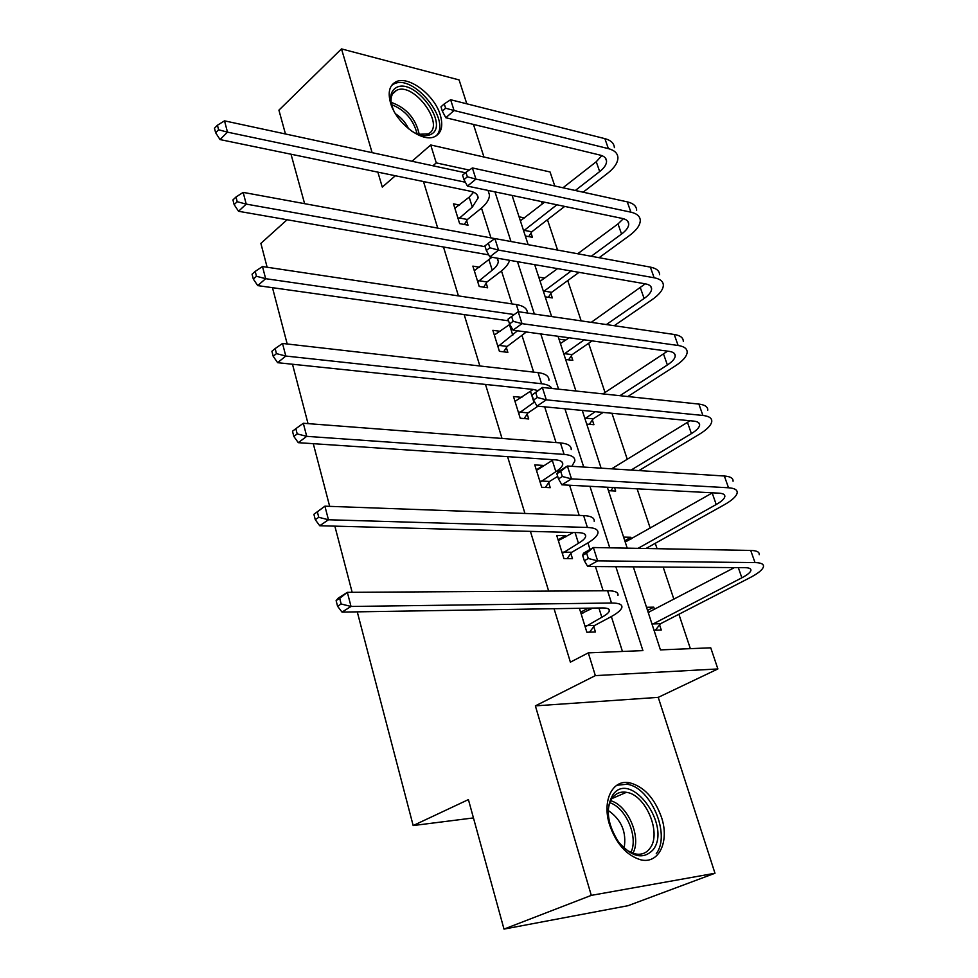 <?xml version="1.0" encoding="UTF-8"?>
<svg xmlns="http://www.w3.org/2000/svg" width="978" height="978" viewBox="0 0 978 978"><rect width="100%" height="100%" fill="white"/><g stroke="black" fill="none" stroke-linecap="round" stroke-linejoin="round"><path stroke-width="1.47" d="M609.538 824.711C601.8 800.591 612.595 779.099 629.575 782.767C643.891 786.532 654.539 798.072 661.531 817.412C669.71 841.569 658.817 864.638 640.443 859.735C626.446 855.334 616.152 843.659 609.538 824.711M390.54 102.934C387.667 92.372 389.44 85.355 395.833 81.883C408.291 75.098 434.599 94.939 440.283 115.025C443.425 126.064 441.494 133.301 434.489 136.737C422.068 142.812 395.98 122.971 390.54 102.934M466.799 103.802L459.098 79.927L341.493 48.9L372.117 152.666M285.466 133.986L278.913 110.159L341.493 48.9M714.979 873.256L628.059 905.689L504 929.1L591.299 895.371L714.979 873.256L658.243 697.363L717.876 668.952L595.345 675.615L588.291 652.876L642.913 650.615L615.847 566.714M483.963 157.03L473.45 124.426M432.912 165.771L436.274 162.898L430.711 144.976L550.052 171.969L554.795 185.991M690.358 648.659L678.891 614.257M673.903 599.294L663.17 567.069M657.057 548.695L655.26 543.303M650.211 528.169L637.106 488.817M627.265 459.281L611.947 413.266M605.027 392.508L588.634 343.29M581.164 320.882L567.741 280.576M557.582 250.075L547.46 219.708M542.24 204.011L541.421 201.554M633.316 566.849L660.431 649.893L710.749 647.815L717.876 668.952M504 929.1L468.413 799.601L413.168 825.554L473.438 817.926M413.168 825.554L357.263 611.849M352.153 592.301L334.855 526.152M329.672 506.347L313.278 443.682M308.033 423.633L292.495 364.244M287.202 343.987L272.471 287.679M267.128 267.238L260.882 243.388L287.092 219.744M558.12 539.893L565.284 535.663L556.726 535.455L563.927 558.56L572.485 558.67L570.859 553.475M565.284 535.663L565.687 536.983M521.849 397.374L513.487 396.542L520.223 418.217L528.719 418.963L527.191 414.097M479.562 267.238L472.875 266.126L479.208 286.481L487.631 287.801L486.2 283.229M622.448 651.458L611.36 616.556M603.157 590.761L595.455 566.555M590.027 549.453L587.937 542.9M579.196 515.418L569.599 485.235M556.042 442.582L544.685 406.836M533.646 372.117L522.081 335.723M511.971 303.926L501.482 270.918M498.083 260.833L497.716 259.084M490.968 237.886L481.494 208.082M478.059 197.275L477.496 195.478M423.486 181.553L437.716 228.106M443.486 246.994L458.437 295.906M464.159 314.586L479.856 365.98M485.504 384.44L502.02 438.45M507.582 456.653L524.941 513.45M530.418 531.372L548.67 591.091M554.061 608.707L570.394 662.155L588.291 652.876M459.55 205.05L453.486 203.852L459.636 223.607L468.01 225.184L466.616 220.747M500.296 331.322L492.863 330.319L499.403 351.322L507.851 352.361L506.372 347.655M553.352 459.709L537.521 469.807L536.323 469.892L543.279 465.43L534.758 464.892L541.726 487.264L550.247 487.692L548.682 482.68M580.639 612.228L588.01 608.218L579.428 608.353L586.861 632.24L595.455 631.984L593.78 626.629M588.01 608.218L588.658 610.309M377.863 172.14L382.288 187.104L395.344 175.747M411.995 161.26L430.711 144.976M304.61 203.668L291.016 154.218M658.243 697.363L535.369 705.871L591.299 895.371M535.369 705.871L595.345 675.615M469.269 170.074L436.274 162.898M609.759 547.827L589.93 486.31M583.719 467.056L564.917 408.767M558.597 389.171L540.785 333.938M534.367 314.048L517.484 261.676M510.981 241.517L494.966 191.859M512.093 195.441L528.157 244.671M534.685 264.659L551.629 316.566M558.059 336.285L575.932 391.017M582.265 410.43L601.115 468.156M607.338 487.24L627.216 548.145M646.519 607.289L653.769 607.167L654.514 609.441M659.575 624.881L661.275 630.04L654.013 630.248M623.622 537.118L630.847 537.289L631.36 538.866M614.551 487.619L615.675 491.042L608.463 490.675M592.375 420.014L593.915 424.709L586.727 424.085M559.013 339.195L565.785 340.099M571.311 355.809L572.815 360.369L565.639 359.488M538.756 277.116L544.77 278.119M550.871 293.498L552.326 297.923L545.174 296.811M519.073 216.835L524.489 217.898M531.03 233.008L532.435 237.299L525.32 235.967M624.795 540.736L630.847 537.289M647.546 610.431L653.769 607.167M458.254 219.158L472.325 207.091L478.108 197.972C477.985 194.61 475.442 192.373 470.491 191.248L220.038 139.573L215.637 132.763L218.607 129.781L217.434 125.245L214.475 128.24L215.637 132.763M454.856 208.277L469.183 197.153L473.633 192.226M488.059 190.417L489.477 194.964C489.367 199.439 486.445 204.035 480.699 208.742L467.398 219.5L464.305 224.488M217.434 125.245L224.524 120.844L465.418 172.776M224.524 120.844L227.471 132.14L465.369 182.238M218.607 129.781L227.471 132.14L220.038 139.573M459.024 217.898L467.398 219.5M444.256 103.912L440.98 106.822L442.337 111.137L445.626 108.228L444.256 103.912L450.626 99.732L454.061 110.502L608.414 148.644C614.428 150.233 617.595 153.204 617.913 157.544C617.949 162.605 614.477 167.886 607.497 173.387L583.12 192.201M564.697 206.419L531.8 231.798L528.719 236.603M520.382 220.845L544.538 202.214M562.961 187.788L596.25 161.737L601.849 155.624M523.646 230.845L556.885 204.793M575.308 190.49L599.685 171.578C604.294 167.923 606.592 164.426 606.568 161.089C606.36 158.155 604.221 156.162 600.162 155.111L445.821 117.739L442.337 111.137M450.626 99.732L604.869 138.644C610.883 140.257 614.062 143.265 614.392 147.654M445.626 108.228L454.061 110.502L445.821 117.739M523.988 230.307L531.8 231.798M477.777 281.896L492.24 270.16C496.115 267.141 498.132 264.231 498.279 261.432L497.044 258.143M474.293 270.674L491.946 257.263M509.55 260.307C508.56 264.011 505.589 267.764 500.65 271.566L486.983 281.982L483.67 287.177M488.731 254.879L238.546 211.285L234.133 204.598L237.202 201.712L235.991 197.018L232.935 199.915L234.133 204.598M235.991 197.018L243.167 192.385L494.831 238.595M243.167 192.385L246.212 204.096L485.149 246.701M237.202 201.712L246.212 204.096L238.546 211.285M478.572 280.637L486.983 281.982M497.924 346.591L517.484 330.784M494.33 335.026L509.795 324.39M526.372 331.982L507.191 346.42L503.609 351.848M508.56 320.821L257.74 285.613L253.314 279.06L256.468 276.273L255.209 271.407L252.067 274.207L253.314 279.06M255.209 271.407L262.483 266.542L516.335 304.574C523.658 305.808 527.35 308.62 527.411 313.021M262.483 266.542L265.649 278.681L514.281 314.549M256.468 276.273L265.649 278.681L257.74 285.613M498.743 345.344L507.191 346.42M465.944 172.336L462.557 175.172L463.975 179.622L467.362 176.81L465.944 172.336L472.374 167.947L475.931 179.108L630.908 212.177C636.947 213.571 640.064 216.309 640.284 220.417C640.187 225.209 636.556 230.27 629.38 235.612L599.111 257.703M579.025 272.349L551.665 292.312L548.352 297.312M540.113 281.297L557.594 268.632M577.68 253.767L618.01 223.913L623.353 218.693M543.475 291.591L571.189 270.992M591.274 256.26L621.556 234.048C626.287 230.502 628.683 227.153 628.744 223.999C628.61 221.224 626.507 219.39 622.436 218.473L467.447 186.113L463.975 179.622M472.374 167.947L627.265 201.859C633.292 203.277 636.421 206.065 636.654 210.209M467.362 176.81L475.931 179.108L467.447 186.113M543.829 291.053L551.665 292.312M488.389 243.167L484.905 245.906L486.359 250.515L489.856 247.789L488.389 243.167L494.88 238.559L498.56 250.111L654.135 277.764C660.187 278.926 663.255 281.432 663.353 285.283C663.133 289.781 659.331 294.61 651.947 299.769L614.208 325.711M592.093 340.906L572.13 354.623L568.56 359.843M560.431 343.547L569.11 337.789M591.225 322.349L645.284 283.828M563.903 354.158L584.233 339.831M606.348 324.562L644.111 298.486C648.976 295.063 651.482 291.86 651.629 288.901C651.568 286.297 649.49 284.622 645.419 283.852L489.819 256.884L486.359 250.515M494.88 238.559L650.37 267.116C656.409 268.314 659.49 270.857 659.612 274.757M489.856 247.789L498.56 250.111L489.819 256.884M564.257 353.633L572.13 354.623M393.804 110.807C388.914 99.23 389.77 91.467 396.383 87.494C414.892 77.262 450.222 125.514 430.785 134.451C425.638 136.908 419.159 135.734 411.359 130.918M418.046 134.316L428.168 133.888C446.151 125.661 413.645 81.101 396.445 90.404L396.347 90.453C392.092 92.69 390.405 97.079 391.273 103.619M395.503 113.803C401.298 117.556 405.674 122.568 408.633 128.851M435.772 136.125C452.521 121.883 413.413 73.118 393.853 84.01L391.616 85.416M612.876 794.772C630.565 769.405 671.898 825.554 653.267 849.589C643.475 859.943 631.898 857.4 618.548 841.972C607.155 823.843 605.272 808.109 612.876 794.772M620.993 845.029L627.852 850.811L635.015 853.867C641.299 855.139 646.287 853.268 649.979 848.281C662.008 833.109 645.602 794.552 626.409 792.314C620.737 791.398 616.14 793.146 612.607 797.571C609.416 801.862 607.961 807.62 608.243 814.821M608.279 810.53C621.458 819.662 626.739 832.168 624.135 848.048M656.25 853.647C671.116 834.65 650.578 786.899 626.812 784.246L616.763 785.273M518.707 413.327L534.636 401.897M514.99 401.396L533.181 389.427L277.63 362.691L273.204 356.298L276.456 353.62L275.16 348.571L271.908 351.261L273.204 356.298M537.986 406.188L528.034 412.875L524.147 418.56M537.778 390.552L533.218 389.427M275.16 348.571L282.52 343.449L538.034 372.618C545.455 373.596 549.098 376.163 548.951 380.308M282.52 343.449L285.796 356.041L541.567 383.731C547.032 384.366 550.48 385.943 551.898 388.462M276.456 353.62L285.796 356.041L277.63 362.691M519.538 412.093L528.034 412.875M508.034 319.158L509.55 323.938L513.144 321.31L511.628 316.517L508.034 319.158L518.193 311.676L522.007 323.645L678.121 345.478C684.172 346.42 687.192 348.669 687.179 352.239C686.813 356.42 682.827 360.992 675.236 365.968L627.827 396.53M603.157 412.423L593.206 418.841L589.343 424.305M602.925 393.889L667.583 351.139M584.942 418.645L595.26 411.677M619.942 395.699L667.375 364.977C672.387 361.664 675.016 358.645 675.248 355.882C675.272 353.474 673.231 351.97 669.148 351.359L512.985 330.173L509.55 323.938M511.628 316.517L518.193 311.676L674.233 334.476C680.285 335.454 683.304 337.752 683.304 341.371M513.144 321.31L522.007 323.645L512.985 330.173M585.321 418.119L593.206 418.841M540.149 482.215L555.859 471.665C560.076 468.975 562.374 466.506 562.753 464.269C562.949 461.738 560.541 460.271 555.516 459.856L298.29 442.679L293.84 436.457L297.202 433.902L295.857 428.67L292.495 431.225L293.84 436.457M557.68 476.372L549.538 481.457L545.308 487.447M295.857 428.67L303.314 423.266L560.443 442.912C567.9 443.609 571.482 445.858 571.213 449.66M303.314 423.266L306.713 436.347L564.11 454.403C571.555 455.039 575.137 457.239 574.844 460.993L571.861 466.298M297.202 433.902L306.713 436.347L298.29 442.679M541.017 480.993L549.538 481.457M532.008 395.051L533.572 400.014L537.289 397.496L535.712 392.533L532.008 395.051L542.35 387.447L546.299 399.843L702.901 415.454C708.964 416.139 711.923 418.107 711.776 421.384C711.25 425.222 707.094 429.525 699.282 434.305L638.976 470.577M613.108 487.545L610.724 490.785M611.641 468.829L690.089 420.748M631.067 470.076L691.409 433.609C696.556 430.442 699.307 427.594 699.649 425.063C699.747 422.863 697.754 421.53 693.659 421.09L536.995 406.102L533.572 400.014M535.712 392.533L542.35 387.447L698.879 404.085C704.93 404.806 707.901 406.836 707.779 410.149M537.289 397.496L546.299 399.843L536.995 406.102M562.301 553.352L578.463 543.267C582.815 540.7 585.211 538.401 585.675 536.384C585.969 534.098 583.597 532.851 578.548 532.655L319.733 525.748L315.283 519.709L318.755 517.301L317.349 511.861L313.889 514.281L315.283 519.709M558.34 540.626L573.291 532.509M313.889 514.281L324.904 506.176L328.449 519.758L587.399 527.448C594.881 527.778 598.402 529.636 597.961 533.022C597.265 536.103 593.622 539.575 587.008 543.438L571.739 552.277L567.093 558.597M317.349 511.861L324.904 506.176L583.621 515.577C591.091 515.956 594.624 517.875 594.208 521.323M318.755 517.301L328.449 519.758L319.733 525.748M563.181 552.142L571.739 552.277M556.861 473.755L558.487 478.902L562.326 476.506L560.687 471.359L556.861 473.755L557.839 472.007L567.399 466.017L571.494 478.878L728.524 487.777C734.576 488.193 737.473 489.88 737.192 492.826C736.507 496.311 732.143 500.32 724.099 504.88L645.957 548.499M625.235 542.056L712.497 492.814M638.023 548.352L716.214 504.514C721.532 501.494 724.405 498.841 724.857 496.543C725.04 494.55 723.097 493.425 719.001 493.169L561.885 484.819L558.487 478.902M560.687 471.359L567.399 466.017L724.356 476.017C730.419 476.482 733.317 478.218 733.06 481.225M562.326 476.506L571.494 478.878L561.885 484.819M585.186 626.849L601.825 617.252C606.299 614.832 608.817 612.729 609.367 610.932C609.771 608.915 607.436 607.913 602.375 607.937L342.019 612.094L337.569 606.25L341.163 603.988L339.696 598.328L336.114 600.602L337.569 606.25M581.091 613.695L592.754 608.084M336.114 600.602L338.388 598.023L347.349 592.338L351.029 606.458L611.494 603.01C619.001 603.01 622.448 604.502 621.861 607.497C621.03 610.223 617.204 613.414 610.406 617.069L594.685 625.431L589.551 632.155M581.018 613.463L582.815 613.475M339.696 598.328L347.349 592.338L607.582 590.736C615.076 590.773 618.536 592.338 617.974 595.394M341.163 603.988L351.029 606.458L342.019 612.094M586.091 625.663L594.685 625.431M648.133 612.228L649.184 612.24M582.656 555.418L584.331 560.761L588.304 558.499L586.604 553.145L582.656 555.418L583.499 553.206L593.377 547.521L597.631 560.871L755.016 562.582C761.08 562.717 763.891 564.086 763.463 566.702C762.62 569.783 758.048 573.487 749.759 577.802L660.48 623.732L655.37 630.211M648.206 612.448L734.392 567.619M652.13 624.453L741.862 577.79C747.339 574.93 750.346 572.485 750.908 570.443C751.202 568.683 749.295 567.766 745.199 567.692L587.705 566.494L584.331 560.761M586.604 553.145L593.377 547.521L750.701 550.431C756.764 550.602 759.6 552.02 759.197 554.697M588.304 558.499L597.631 560.871L587.705 566.494M652.522 623.94L660.48 623.732M469.183 197.153L472.325 207.091M596.25 161.737L599.685 171.578M604.869 138.644L608.414 148.644M489 259.928L492.24 270.16M509.44 324.659L512.778 335.222M516.335 304.574L518.609 311.737M618.01 223.913L621.556 234.048M627.265 201.859L630.908 212.177M640.443 288.021L644.111 298.486M650.37 267.116L654.135 277.764M391.114 102.335C406.445 107.812 415.846 118.57 419.281 134.634M417.141 133.962C413.523 119.793 404.978 110.001 391.506 104.585M610.675 800.75C627.962 805.249 641.788 837.584 632.913 853.281M630.896 852.461C638.597 837.29 625.957 807.706 609.844 802.73M530.528 391.457L533.976 402.361M538.034 372.618L541.567 383.731M663.597 354.17L667.375 364.977M674.233 334.476L678.121 345.478M552.301 460.406L555.859 471.665M560.443 442.912L564.11 454.403M687.497 422.459L691.409 433.609M698.879 404.085L702.901 415.454M575.076 532.558L578.463 543.267M583.621 515.577L587.399 527.448M712.192 492.998L716.214 504.514M724.356 476.017L728.524 487.777M598.891 607.986L601.825 617.252M607.582 590.736L611.494 603.01M738.317 567.643L741.862 577.79M750.701 550.431L755.016 562.582M629.575 782.767L626.372 784.173M477.117 194.879L478.108 197.972M605.553 158.216L606.568 161.089M497.35 258.522L498.279 261.432M627.803 221.297L628.744 223.999M650.749 286.383L651.629 288.901M392.545 93.986L396.445 90.404M425.711 135.722L427.349 134.279M611.873 798.623L626.409 792.314M633.475 854.491L635.015 853.867M674.441 353.584L675.248 355.882M562.032 462.019L562.753 464.269M698.915 422.973L699.649 425.063M585.04 534.379L585.675 536.384M724.197 494.685L724.857 496.543M608.817 609.196L609.367 610.932M750.346 568.841L750.908 570.443"/></g></svg>

